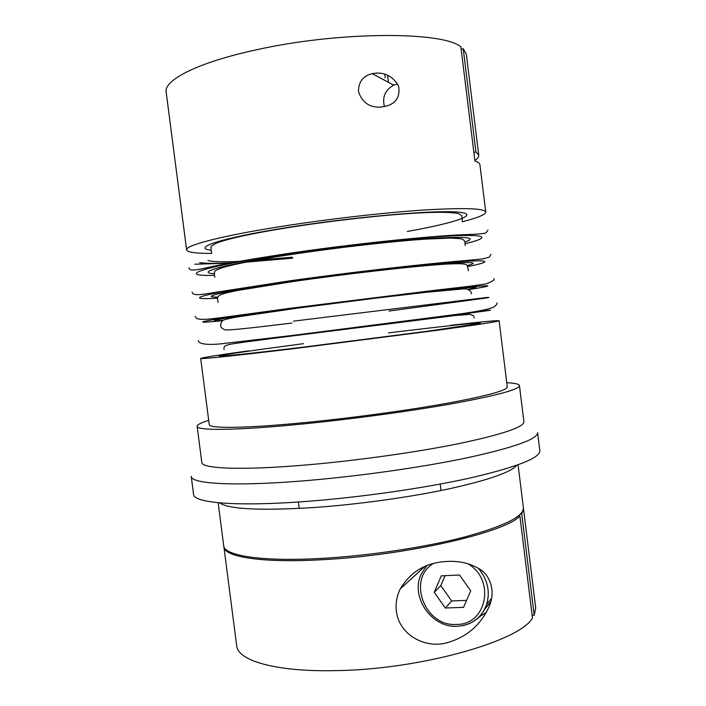 <?xml version="1.0" encoding="UTF-8"?>
<svg xmlns="http://www.w3.org/2000/svg" width="706" height="706" viewBox="0 0 706 706"><rect width="100%" height="100%" fill="white"/><g stroke="black" fill="none" stroke-linecap="round" stroke-linejoin="round"><path stroke-width="1.06" d="M516.757 465.298C510.994 472.27 488.181 480.177 448.328 489.011C409.259 497.333 357.642 504.472 314.002 507.535C260.108 510.817 228.62 509.255 219.548 502.84M518.089 464.822L523.384 507.799C523.896 516.439 504.022 526.252 463.745 537.248C424.024 547.529 367.773 555.913 320.498 558.464C261.167 561.755 224.023 555.613 223.705 545.659L218.145 502.716M537.61 432.601C537.937 438.982 514.621 447.348 467.646 457.717C421.208 467.522 355.303 476.788 300.571 481.086C232.327 486.513 191.026 483.689 191.229 476.365L193.576 494.429C193.506 502.743 234.93 506.661 303.201 501.657C357.951 497.721 423.812 488.331 470.161 477.997C517.039 467.037 540.258 457.929 539.825 450.684L537.61 432.601M506.758 382.723C514.859 383.093 519.087 384.055 519.457 385.608C519.413 389.385 497.474 395.342 453.631 403.47C410.362 411.236 349.382 419.496 298.682 424.385C235.23 430.554 196.63 430.704 197.124 426.327C197.089 424.738 200.954 422.753 208.702 420.379M450.596 325.316C481.227 321.839 497.403 320.321 499.133 320.745C498.674 321.495 478.059 324.672 437.27 330.284L294.252 348.605C235.601 355.683 199.824 359.345 200.68 358.454C202.243 357.607 218.269 355.065 248.768 350.811M499.133 320.745L507.27 386.906C507.155 390.418 486.858 395.925 446.368 403.417C406.479 410.574 350.458 418.164 303.695 422.691C244.973 428.427 208.799 428.63 209.25 424.553L200.68 358.454M462.201 221.79C477.688 217.872 485.543 214.633 485.754 212.091L479.939 164.851C479.771 163.368 478.103 162.08 474.926 160.977L460.868 46.852C442.812 31.214 338.73 31.267 256.146 49.861C197.812 62.419 163.633 80.131 166.175 92.159L186.613 249.88C187.452 252.289 195.818 253.463 211.712 253.419M485.754 212.091C484.74 208.261 463.595 207.608 422.32 210.132C381.708 212.868 325.307 219.407 278.72 226.847C220.201 236.157 185.069 245.529 186.613 249.88M358.454 91.401C358.569 81.825 363.14 75.913 372.177 73.653L376.369 73.071C386.147 72.771 393.551 77.113 398.59 86.106C400.32 96.343 396.401 102.97 386.817 105.988L380.622 107.135C369.406 107.656 362.019 102.414 358.454 91.401M478.747 155.143L466.331 54.247L463.224 48.714L475.941 151.975L478.747 155.143C478.915 156.776 477.618 158.55 474.864 160.456M384.426 106.624C382.07 97.084 385.176 89.918 393.736 85.144L397.619 84.032M223.864 546.85C224.181 556.866 261.335 563.07 320.665 559.796C404.953 555.798 505.911 532.377 519.898 516.007L532.474 618.094C519.36 641.375 419.293 669.8 334.812 670.638C275.358 671.9 237.622 660.534 236.686 645.761L223.82 546.25M396.366 611.017C395.448 603.471 396.754 596.085 400.276 588.866C408.968 574.366 421.244 565.612 437.085 562.611C453.005 559.787 466.701 561.658 478.183 568.233C489.708 573.996 496.186 590.807 489.143 606.533C480.689 625.137 466.675 637.2 447.101 642.707C426.3 648.938 399.066 635.647 396.366 611.017M523.42 508.399L521.752 514.021L534.213 615.288L532.13 615.358M523.525 509L535.704 607.981L534.213 615.288M426.248 565.912L426.018 566.486M490.794 601.706L484.484 609.569M385.211 77.854L384.752 74.156M387.594 75.233L388.485 82.337M473.867 152.328L475.941 151.975M461.15 49.138L463.224 48.714M519.898 516.007L518.16 516.112M463.542 607.337L445.301 608.016L434.243 592.316L441.276 575.849L459.509 574.993L470.717 590.781L463.542 607.337M445.054 575.672L440.8 585.618L451.637 600.965L466.551 600.382M451.637 600.965L445.301 608.016M440.8 585.618L434.243 592.316M478.862 617.185L486.425 612.243M520.437 514.109L521.752 514.021M388.529 332.879C447.472 325.687 492.762 320.903 477.353 323.851L426.486 331.37L301.85 347.334C246.65 353.997 214.8 357.192 219.54 355.85C224.181 354.518 259.526 349.452 303.474 343.663M388.988 311.046L485.825 298.056C489.77 297.411 489.938 297.235 486.328 297.526L293.475 321.151M442.6 236.413L445.918 235.733M207.996 260.47C212.559 261.9 223.97 262.164 242.246 261.255M251.645 260.726L292.363 257.337M434.702 236.942L437.773 236.307M199.657 262.676C206.505 263.532 218.11 263.541 234.463 262.711M243.844 262.173L292.602 258.034M329.94 275.428L353.282 272.481M467.699 289.328C484.678 286.362 475.932 286.68 441.444 290.29C406.568 294.023 346.249 301.391 296.838 307.984C226.767 317.303 198.43 322.333 223.308 320.206M468.793 289.584C495.453 285.436 495.744 284.271 459.103 288.048C422.788 291.781 350.555 300.527 291.852 308.363C205.119 319.915 181.089 324.839 222.311 320.727M467.257 265.553C481.121 261.979 470.478 261.617 435.328 264.468C400.011 267.521 341.439 274.413 293.431 281.226C226.414 290.695 197.045 297.455 217.827 297.067M467.734 266.533C492.929 261.582 491.72 259.243 454.62 262.058C417.828 264.847 346.381 273.063 288.401 281.315C203.266 293.369 178.424 300.632 217.607 298.135M464.866 242.034C477.936 237.543 466.781 236.316 431.401 238.354C395.916 240.675 337.689 247.268 290.016 254.442C223.723 264.371 194.3 272.754 214.289 273.681M465.069 243.694C490.035 237.798 488.543 234.11 451.275 235.928C414.298 237.701 342.834 245.485 284.95 254.239C199.992 266.983 175.335 276.496 214.509 275.349M407.388 231.444C455.255 222.955 482.26 214.042 457.541 212.056C433.66 209.938 352.709 217.051 286.601 227.632C220.466 238.081 191.202 248.097 211.173 250.268M519.457 385.608L523.887 421.711C524.046 427.121 502.293 434.446 458.626 443.677C415.525 452.431 354.624 460.921 303.889 465.157C240.393 470.523 201.554 468.643 201.81 462.404L197.124 426.327M426.662 565.744L421.367 573.863C409.904 596.12 431.11 627.952 457.082 626.284C471.529 625.242 481.368 618.032 486.602 604.663C490.37 591.619 487.652 579.529 478.447 568.401M433.29 563.529C406.78 579.273 424.791 626.91 456.482 624.431C487.149 625.101 495.727 578.867 467.451 563.573M462.598 625.675C474.379 623.08 482.383 616.073 486.602 604.663L491.588 598.309M468.299 312.67C497.456 309.166 500.351 309.069 464.477 313.808L295.293 335.385M291.949 323.048C259.649 326.966 230.085 330.487 224.958 329.887C221.463 328.166 220.148 326.71 221.013 325.501C220.193 324.813 220.766 323.136 222.734 320.48C224.296 319.571 229.212 318.38 237.49 316.906L297.482 308.151L377.807 297.897L426.468 292.275L460.524 289.186C470.373 287.404 471.961 293.387 471.237 293.89M218.039 302.468L217.757 300.244C216.883 297.941 217.863 296.114 220.696 294.755C224.676 293.343 225.188 293.008 238.354 290.334L294.014 281.394C346.081 273.972 410.38 266.515 443.253 264.3C471.723 262.667 466.084 264.759 468.113 268.615L468.387 270.848M292.319 257.222L253.41 260.408M432.752 237.092L435.699 236.466M194.785 264.229L232.495 263.091M242.061 262.508L292.646 258.167M318.221 276.964L365.02 271.051M224.129 349.611C223.352 347.096 224.835 345.455 228.576 344.687C231.533 343.637 263.797 339.507 300.933 334.865L455.335 315.494L470.117 314.382L473.629 315.803L474.22 318.018M198.368 340.61C198.695 344.757 211.103 345.287 226.202 343.204L294.49 335.191L453.155 314.832C475.482 311.981 489.161 309.334 494.2 306.872C496.556 304.851 497.465 303.527 496.927 302.892M195.227 316.359L196.603 318.353C201.113 320.683 214.456 318.432 222.302 317.479L291.11 308.169L435.214 290.245C458.247 287.474 471.943 286.318 486.849 283.688C492.285 281.27 494.632 279.876 493.882 279.514L493.944 278.623M192.085 292.09C192.606 293.714 192.835 296.414 211.085 293.016L287.721 281.12C350.026 272.331 422.832 264.035 463.921 260.708L483.01 258.899L489.249 257.116L490.952 254.336M214.783 277.202L214.359 274.378C215.418 271.466 211.244 271.731 222.672 267.556C236.122 263.744 258.749 259.429 290.545 254.61C335.685 247.78 390.815 241.452 425.921 239.096L450.657 238.081L460.188 238.646C463.215 239.14 464.813 240.499 464.972 242.723L465.263 245.556M188.934 267.795C189.658 269.648 189.94 271.757 207.052 267.689C223.502 263.973 249.262 259.429 284.333 254.045C348.667 244.329 427.58 236.183 462.527 234.763C480.362 234.11 483.848 233.739 486.116 232.706L487.961 230.015M211.659 253.013L210.944 248.98C212.259 246.544 207.582 247.727 216.901 242.935C229.618 238.31 253.013 233.262 287.077 227.791C329.623 220.987 381.302 215.127 416.602 213.088C436.767 211.915 450.569 212.056 458 213.512C460.841 214.536 462.165 215.789 461.962 217.271L462.271 221.357M424.747 566.547L400.276 588.866M299.194 508.444L298.364 502.001M441.012 490.529L440.209 484.078M393.736 85.144L372.177 73.645"/></g></svg>
